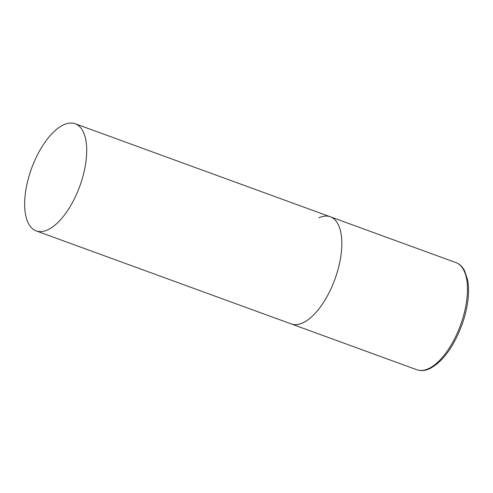<?xml version="1.0" encoding="UTF-8"?>
<svg xmlns="http://www.w3.org/2000/svg" width="493" height="493" viewBox="0 0 493 493"><rect width="100%" height="100%" fill="white"/><g stroke="black" fill="none" stroke-linecap="round" stroke-linejoin="round"><path stroke-width="0.74" d="M302.764 322.89A57.028 25.679 110 0 1 291.258 323.944A57.028 25.679 -70 0 0 340.786 256.613A57.028 25.679 -70 0 0 330.341 216.797A57.028 25.679 110 0 1 338.457 267.835A57.028 25.679 110 0 1 302.764 322.89M318.835 217.851A57.028 25.679 110 0 1 330.341 216.797L455.988 262.627A57.028 25.679 110 0 1 464.104 313.665A57.028 25.679 110 0 1 428.411 368.715A57.028 25.679 110 0 1 416.905 369.768C420.868 371.149 425.132 370.791 429.68 368.69C442.732 361.751 453.468 347.208 461.879 325.053C465.521 314.891 467.678 305.068 468.35 295.572C468.732 289.847 468.498 284.671 467.654 280.049L464.48 270.521L462.804 267.878C460.93 265.37 458.663 263.619 455.988 262.627M85.665 163.559A57.028 25.679 -70 0 0 75.226 123.749A57.028 25.679 -70 0 0 25.698 191.074A57.028 25.679 -70 0 0 36.143 230.89A57.028 25.679 -70 0 0 85.665 163.559M36.143 230.89L416.905 369.768M330.341 216.797L75.226 123.749"/></g></svg>
